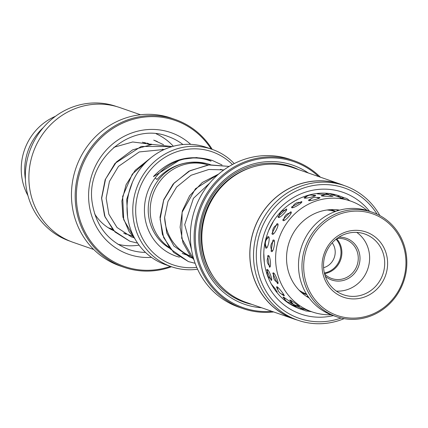 <?xml version="1.0" encoding="UTF-8"?>
<svg xmlns="http://www.w3.org/2000/svg" width="428" height="428" viewBox="0 0 428 428"><rect width="100%" height="100%" fill="white"/><g stroke="black" fill="none" stroke-linecap="round" stroke-linejoin="round"><path stroke-width="0.64" d="M336.355 209.725A46.01 43.426 -70.9 0 1 338.093 210.581M308.214 296.679A46.01 43.426 -70.9 0 1 306.314 296.272M179.514 257.18A50.611 47.765 -70.9 0 1 173.945 255.366A50.611 47.765 -70.9 0 1 148.136 190.551A50.611 47.765 -70.9 0 1 211.041 161.201M232.447 164.534A59.813 56.448 109.1 0 0 214.412 152.641A59.813 56.448 109.1 0 0 140.068 187.325A59.813 56.448 109.1 0 0 170.574 263.926A59.813 56.448 109.1 0 0 196.752 267.377M197.576 269.223A62.114 58.62 -70.9 0 1 171.409 266.714A62.114 58.62 -70.9 0 1 169.012 265.82A62.114 58.62 -70.9 0 1 136.853 187.539A62.114 58.62 -70.9 0 1 212.138 149.356A62.114 58.62 -70.9 0 1 214.535 150.249A62.114 58.62 -70.9 0 1 234.239 163.592M212.138 149.356L206.392 147.36A62.114 58.62 109.1 0 0 131.107 185.543A62.114 58.62 109.1 0 0 163.266 263.825A62.114 58.62 109.1 0 0 165.663 264.718L171.409 266.714M223.395 170.28A46.037 43.447 109.1 0 0 223.389 170.274A46.037 43.447 109.1 0 0 220.591 169.413M164.609 217.526A46.037 43.447 109.1 0 0 190.824 256.351M223.368 170.296A46.01 43.426 109.1 0 0 220.404 169.392M164.62 217.194A46.01 43.426 109.1 0 0 190.786 256.302M208.003 164.951A46.037 43.447 109.1 0 0 154.85 189.711A46.037 43.447 109.1 0 0 169.097 247.363M323.584 267.703A15.643 14.766 109.1 0 0 332.214 242.853M336.098 239.188A20.244 19.105 -70.9 0 1 339.837 259.421A20.244 19.105 -70.9 0 1 324.365 272.989M210.737 164.769C203.107 162.159 195.291 161.474 187.282 162.71C175.25 164.748 165.16 170.339 157.012 179.466L155.187 177.957M338.864 237.208A22.085 20.844 -70.9 0 1 350.393 240.274A22.085 20.844 -70.9 0 1 356.658 270.368A22.085 20.844 -70.9 0 1 327.655 278.007A22.085 20.844 -70.9 0 1 325.312 276.258M324.617 273.984A20.705 19.538 109.1 0 0 327.939 276.675A20.705 19.538 109.1 0 0 331.807 278.548A20.705 19.538 109.1 0 0 356.198 267.511A20.705 19.538 109.1 0 0 349.253 241.301A20.705 19.538 109.1 0 0 345.385 239.429A20.705 19.538 109.1 0 0 336.906 238.562M299.172 290.291A43.71 41.254 109.1 0 0 299.718 290.644A43.71 41.254 109.1 0 0 306.523 294.095M327.115 310.61A53.832 50.804 109.1 0 0 397.81 291.992A53.832 50.804 109.1 0 0 382.541 218.638A53.832 50.804 109.1 0 0 311.846 237.256A53.832 50.804 109.1 0 0 327.115 310.61M382.819 217.312A55.212 52.109 -70.9 0 1 401.336 287.188A55.212 52.109 -70.9 0 1 336.296 316.634A55.212 52.109 -70.9 0 1 325.976 311.638A55.212 52.109 -70.9 0 1 307.459 241.761A55.212 52.109 -70.9 0 1 372.499 212.315A55.212 52.109 -70.9 0 1 382.819 217.312M372.499 212.315L369.054 211.122A55.212 52.109 109.1 0 0 304.008 240.563A55.212 52.109 109.1 0 0 322.53 310.444A55.212 52.109 109.1 0 0 332.845 315.436L336.296 316.634M337.066 294.1A34.508 32.565 -70.9 0 1 327.276 247.079A34.508 32.565 -70.9 0 1 372.59 235.149A34.508 32.565 -70.9 0 1 382.381 282.17A34.508 32.565 -70.9 0 1 337.066 294.1M370.691 236.861A32.207 30.399 109.1 0 0 364.672 233.95A32.207 30.399 109.1 0 0 326.73 251.124A32.207 30.399 109.1 0 0 337.531 291.891A32.207 30.399 109.1 0 0 343.55 294.801A32.207 30.399 109.1 0 0 381.492 277.628A32.207 30.399 109.1 0 0 370.691 236.861M335.167 211.56A43.71 41.254 109.1 0 0 327.046 209.998M336.633 238.771A20.705 19.538 -70.9 0 1 340.677 259.716A20.705 19.538 -70.9 0 1 324.526 273.647M336.381 291.115A32.207 30.399 109.1 0 0 367.743 269.105A32.207 30.399 109.1 0 0 356.759 232.399M25.402 179.23A55.212 52.109 -70.9 0 1 43.33 127.571M55.447 116.304A55.212 52.109 109.1 0 0 27.932 195.585M302.013 308.385L293.485 305.041L295.042 305.892M367.197 210.517A58.663 55.367 109.1 0 0 350.569 201.053A58.663 55.367 109.1 0 0 349.788 200.786A58.663 55.367 109.1 0 0 278.89 238.733A58.663 55.367 109.1 0 0 312.103 311.889L301.991 308.363M281.191 293.822L283.866 295.753C286.022 296.909 278.853 287.557 276.948 286.723L276.477 286.985L278.136 290.435M268.426 255.441L267.634 255.8L269.447 267.131C271.438 268.163 270.378 256.062 268.426 255.441M277.595 223.7L276.943 223.742L271.876 233.677L272.39 234.335C274.305 235.165 279.693 224.17 277.595 223.7M301.537 201.561L291.473 207.061L291.762 207.773C293.726 208.393 303.843 201.963 301.537 201.561M316.827 193.563L317.089 193.782C319.213 194.242 330.817 194.745 328.319 194.269L326.243 193.766M285.364 300.729L283.539 299.22M290.323 302.901L292.586 303.901M292.303 303.843C294.555 305.02 285.262 297.995 283.336 297.064L282.978 297.16L284.871 299.274M297.294 305.645L299.498 306.582M299.215 306.518C301.473 307.695 292.024 300.943 290.077 299.985L289.729 300.071L291.629 302.066M271.186 280.34C273.246 281.437 269.233 270.143 267.318 269.426L266.655 269.806L271.186 280.34M277.526 283.598C279.591 284.706 275.306 273.524 273.39 272.802L272.743 273.176L277.526 283.598M264.921 243.313L265.499 247.726L265.981 248.154C267.917 249.085 270.459 237.112 268.436 236.577L267.628 236.775L265.627 240.044M271.545 251.594C273.487 252.531 275.739 240.504 273.727 239.958L272.909 240.172L271.074 251.183L271.545 251.594M278.334 217.51C280.265 218.226 288.547 209.34 286.337 208.934L277.927 216.739L278.334 217.51M283.17 220.661C285.101 221.383 293.18 212.293 290.976 211.881L290.628 211.839L282.753 219.89L283.17 220.661M307.561 195.922L304.121 197.624L304.324 198.127C306.362 198.651 317.758 195.698 315.34 195.275L312.017 195.141M312.017 198.255L308.508 200.095L308.716 200.62C310.749 201.149 322.081 197.902 319.668 197.485L316.206 197.42M329.528 193.756L332.947 194.938M332.529 194.799L337.435 196.495M337.392 196.506L341.474 197.902M323.996 195.072L321.193 195.575L321.412 195.874C323.525 196.334 335.151 196.532 332.652 196.061L330.496 195.575M341.833 198.105L340.073 197.827L350.569 201.053M339.693 210.127A47.16 44.507 109.1 0 0 289.291 241.879A47.16 44.507 109.1 0 0 309.187 298.027M312.103 311.889A58.663 55.367 109.1 0 0 312.884 312.156A58.663 55.367 109.1 0 0 331.015 314.762M331.069 194.398L331.342 194.515M295.117 305.993L289.676 303.789M288.772 204.734L297.38 199.373M269.009 229.948L273.037 222.137M264.349 262.985L263.841 253.751M277.205 292.741L275.675 289.328L271.17 283.935M337.59 209.902L338.607 210.432M110.499 229.087L111.424 229.328M111.82 228.985L110.146 228.402M144.231 142.46L145.75 143.359M147.286 143.064L150.239 144.589M151.769 144.434A47.16 44.507 109.1 0 0 150.875 144.038M94.62 213.807A47.16 44.507 109.1 0 0 99.275 220.083A47.16 44.507 109.1 0 0 113.72 230.692M117.898 244.26A58.663 55.367 109.1 0 0 139.041 245.126M173.361 146.248A58.663 55.367 109.1 0 0 156.225 133.83M125.04 233.95A47.16 44.507 109.1 0 0 126.715 234.153M116.748 106.604L116.357 106.47A71.225 67.217 109.1 0 0 25.857 184.982A71.225 67.217 109.1 0 0 69.652 241.039L70.042 241.173M175.138 119.466L171.403 118.171A78.217 73.819 109.1 0 0 72.016 204.391A78.217 73.819 109.1 0 0 120.113 265.954L123.847 267.249A78.217 73.819 -70.9 0 1 75.751 205.686A78.217 73.819 -70.9 0 1 175.138 119.466A78.217 73.819 -70.9 0 1 212.24 149.388M211.165 149.014A77.297 72.953 109.1 0 0 124.452 122.328A77.297 72.953 109.1 0 0 76.906 205.643A77.297 72.953 109.1 0 0 170.435 266.371M171.51 266.746A78.217 73.819 -70.9 0 1 123.847 267.249M93.732 249.492L73.242 242.382A71.316 67.308 -70.9 0 1 29.393 186.25A71.316 67.308 -70.9 0 1 120.006 107.637L140.496 114.747M344.519 185.656L340.902 184.398A71.225 67.217 109.1 0 0 255.746 225.192A71.225 67.217 109.1 0 0 285.925 315.425A71.225 67.217 109.1 0 0 294.197 318.972L297.813 320.224A71.225 67.217 -70.9 0 1 289.547 316.683A71.225 67.217 -70.9 0 1 259.368 226.449A71.225 67.217 -70.9 0 1 344.519 185.656A71.225 67.217 -70.9 0 1 352.79 189.203A71.225 67.217 -70.9 0 1 379.882 215.578M344.112 318.646A71.225 67.217 -70.9 0 1 297.813 320.224M294.164 319.058L246.18 302.403A71.316 67.308 -70.9 0 1 237.904 298.856A71.316 67.308 -70.9 0 1 207.687 208.506A71.316 67.308 -70.9 0 1 292.95 167.658L340.929 184.313A71.316 67.308 109.1 0 0 255.666 225.16A71.316 67.308 109.1 0 0 285.888 315.511A71.316 67.308 109.1 0 0 294.164 319.058A71.316 67.308 109.1 0 0 297.423 320.091M261.599 307.753A73.616 69.475 -70.9 0 1 236.021 300.617A73.616 69.475 -70.9 0 1 206.874 202.872A73.616 69.475 -70.9 0 1 301.387 168.851A73.616 69.475 -70.9 0 1 308.363 173.014M251.98 304.415A71.776 67.742 -70.9 0 1 236.261 298.771A71.776 67.742 -70.9 0 1 207.521 204.135A71.776 67.742 -70.9 0 1 298.744 169.67M318.667 176.587A77.297 72.953 109.1 0 0 303.019 165.556A77.297 72.953 109.1 0 0 203.781 201.283A77.297 72.953 109.1 0 0 234.389 303.907A77.297 72.953 109.1 0 0 271.903 311.333M273.674 311.948A78.217 73.819 -70.9 0 1 242.772 308.524A78.217 73.819 -70.9 0 1 233.693 304.634A78.217 73.819 -70.9 0 1 200.55 205.542A78.217 73.819 -70.9 0 1 294.063 160.741A78.217 73.819 -70.9 0 1 303.142 164.636A78.217 73.819 -70.9 0 1 320.438 177.203M294.063 160.741L290.328 159.446A78.217 73.819 109.1 0 0 196.81 204.242A78.217 73.819 109.1 0 0 229.954 303.334A78.217 73.819 109.1 0 0 239.033 307.229L242.772 308.524M377.095 214.177A69.015 65.136 109.1 0 0 352.495 191.418A69.015 65.136 109.1 0 0 263.894 223.314A69.015 65.136 109.1 0 0 291.217 314.944A69.015 65.136 109.1 0 0 341.052 318.02M344.128 185.522A71.316 67.308 109.1 0 0 340.929 184.313M306.871 294.657A44.138 41.655 -70.9 0 1 303.484 293.48A44.138 41.655 -70.9 0 1 301.697 292.715M169.9 248.395A46.01 43.426 -70.9 0 1 152.491 189.834A46.01 43.426 -70.9 0 1 207.505 164.796M330.523 209.656A44.138 41.655 -70.9 0 1 335.787 211.336M150.779 157.873L132.268 174.164L122.649 196.441L123.713 219.708L134.895 238.754M129.925 241.269L113.671 230.644L104.56 215.883L101.548 198.105L105.138 179.781L114.993 163.389L141.197 146.446L172.216 146.563L152.181 144.423L132.675 149.854L116.384 162.009L105.588 179.027L101.666 198.292L105.026 216.894L115.014 231.981L129.925 241.269L137.613 243.125M157.237 141.481L153.716 140.127L163.56 144.68M218.569 174.132L195.446 188.748L182.103 212.299L181.691 238.294L193.873 259.555M229.178 166.406L209.265 164.823L190.059 170.676L174.159 183.034L163.721 200.053L160.099 219.179L163.63 237.551L173.618 252.429L188.422 261.594L195.131 263.29L188.422 261.594L170.381 248.984L162.378 234.362L160.013 217.231L163.71 199.721L173.131 184.04L188.909 171.205L208.227 164.919L229.178 166.406M222.009 164.951L212.234 160.42L196.489 157.547L180.541 159.5L153.55 176.609M182.949 144.53A59.813 56.448 109.1 0 0 167.953 136.452C130.556 121.359 85.338 160.505 92.186 202.567C95.813 225.733 108 241.365 128.732 249.465A59.813 56.448 109.1 0 0 145.504 252.413M151.485 257.362A64.414 60.792 -70.9 0 1 89.051 203.61A64.414 60.792 -70.9 0 1 121.477 137.779A64.414 60.792 -70.9 0 1 190.706 144.348M213.695 277.205A70.395 66.436 -70.9 0 1 251.835 167.316M333.337 315.607A64.414 60.792 -70.9 0 1 293.26 310.83A64.414 60.792 -70.9 0 1 267.757 225.305A64.414 60.792 -70.9 0 1 350.452 195.532A64.414 60.792 -70.9 0 1 369.541 211.288M293.988 306.277A59.813 56.448 109.1 0 0 300.809 309.187A59.813 56.448 109.1 0 0 304.121 310.22M307.796 311.092A59.813 56.448 109.1 0 0 311.595 311.712M350.061 200.876A59.813 56.448 109.1 0 0 348.825 200.154M344.342 197.886A59.813 56.448 109.1 0 0 342.138 196.96M341.079 196.554A59.813 56.448 109.1 0 0 340.03 196.179C311.932 185.517 276.83 203.889 267.195 234.656C257.34 261.963 269.57 294.373 293.929 306.239L300.809 309.187M182.189 253.44L190.925 256.468M132.439 236.144L123.671 233.1M112.355 229.173L108.257 227.75M163.908 149.661L162.554 149.19M149.549 144.675L142.406 142.198M221.078 169.472L223.389 170.274M151.073 157.632L135.189 170.301L126.067 184.741L121.889 200.957L122.948 217.178L129.09 231.634L134.938 238.829M164.379 149.447L139.287 151.935L118.47 166.401L109.44 181.424L106.149 198.137L108.856 214.251L117.026 227.498L131.433 236.925L133.793 237.652M132.482 182.125L126.709 199.362L127.592 216.798M152.026 144.413L132.696 141.978L113.832 147.296M218.66 174.052L202.321 182.489L189.625 195.756L182.36 210.924L180.102 227.193L182.991 242.826L190.653 256.147L193.889 259.598M222.02 164.957L212.234 160.425C189.508 153.839 169.916 159.211 153.459 176.539M223.903 169.911L208.811 169.483L191.102 175.25L176.63 187.025L167.99 201.406L164.614 217.387L166.749 232.923L173.934 246.063L189.93 257.244L192.268 257.972M209.774 183.04L193.424 198.351L184.714 224.647L191.509 249.604M291.2 212.994A6.902 6.902 0 0 0 283.941 220.597M278.061 224.614A6.902 6.902 0 0 0 273.262 234.116M286.535 210.057A6.902 6.902 0 0 0 279.093 217.456M274.284 240.654A6.902 6.902 0 0 0 272.476 251.134M273.974 273.23A6.902 6.902 0 0 0 278.013 282.56A6.902 6.902 0 0 0 278.04 282.571M290.997 300.461A6.902 6.902 0 0 0 298.359 305.624M349.168 200.566A6.902 6.902 0 0 0 341.442 198.228M318.967 198.367A6.902 6.902 0 0 0 309.492 200.705M268.993 237.289A6.902 6.902 0 0 0 266.911 247.726M267.901 269.859A6.902 6.902 0 0 0 271.743 279.329M284.224 297.53A6.902 6.902 0 0 0 291.522 302.912M343.545 197.854A6.902 6.902 0 0 0 337.125 196.58M337.216 209.806A6.902 6.902 0 0 0 339.292 210.078M314.591 196.115A6.902 6.902 0 0 0 305.111 198.218M308.385 296.92A6.902 6.902 0 0 0 307.721 297.171M335.231 194.761A6.902 6.902 0 0 0 332.797 194.975M338.965 196.281A6.902 6.902 0 0 0 337.505 195.371M334.37 194.74A6.902 6.902 0 0 0 334.038 194.483M268.998 255.96A6.902 6.902 0 0 0 270.287 266.366M277.628 287.14A6.902 6.902 0 0 0 283.791 294.63M308.732 297.406A6.902 6.902 0 0 0 307.951 297.31M301.836 308.149A6.902 6.902 0 0 0 309.203 310.883M331.465 196.324A6.902 6.902 0 0 0 322.391 196.056M301.349 202.706A6.902 6.902 0 0 0 292.479 207.794M276.087 291.388A6.902 6.902 0 0 0 277.194 291.618M294.822 305.576A6.902 6.902 0 0 0 297.027 307.711M298.99 308.518A6.902 6.902 0 0 0 302.131 308.54M319.042 193.37A6.902 6.902 0 0 0 318.1 193.98M327.088 194.456A6.902 6.902 0 0 0 325.521 193.328M296.877 200.09A6.902 6.902 0 0 0 296.872 200.09A6.902 6.902 0 0 0 296.326 199.924M294.02 306.282A6.902 6.902 0 0 0 295.218 306.127M337.515 209.886A6.902 6.902 0 0 0 337.697 210.378M106.305 226.428A6.902 6.902 0 0 0 105.62 225.92M112.468 229.301A6.902 6.902 0 0 0 111.039 229.381M145.809 142.749A6.902 6.902 0 0 0 146.381 143.578M109.622 228.584A6.902 6.902 0 0 0 108.535 227.846"/></g></svg>
